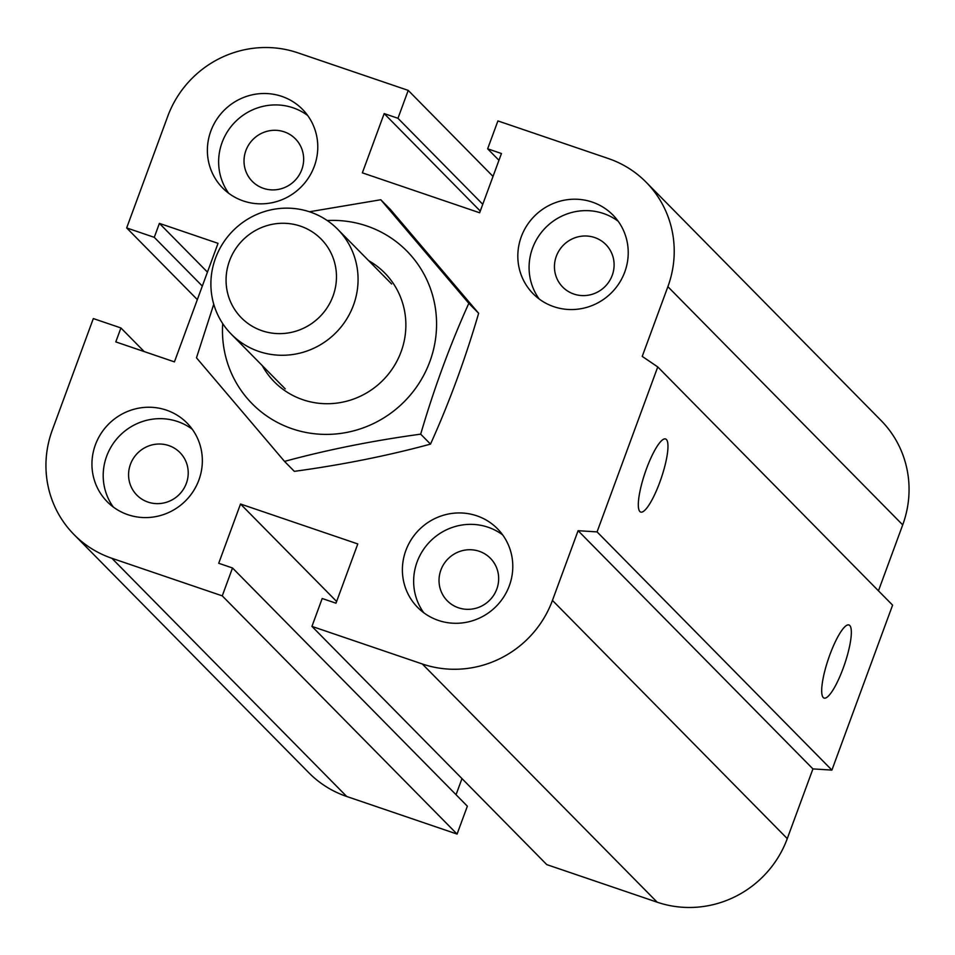 <?xml version="1.0" encoding="UTF-8"?>
<svg xmlns="http://www.w3.org/2000/svg" width="955" height="955" viewBox="0 0 955 955"><rect width="100%" height="100%" fill="white"/><g stroke="black" fill="none" stroke-linecap="round" stroke-linejoin="round"><path stroke-width="1.43" d="M168.796 445.579A30.285 29.354 135.4 0 1 179.97 452.575A30.285 29.354 135.4 0 1 183.312 489.438A30.285 29.354 135.4 0 1 148.001 502.091A30.285 29.354 135.4 0 1 136.84 495.096A30.285 29.354 135.4 0 1 133.485 458.221A30.285 29.354 135.4 0 1 168.796 445.579M166.385 410.125A56.035 54.328 135.4 0 1 187.049 423.065A56.035 54.328 135.4 0 1 185.282 501.1A56.035 54.328 135.4 0 1 107.235 501.757A56.035 54.328 135.4 0 1 101.027 433.522A56.035 54.328 135.4 0 1 166.385 410.125M113.299 507.033A56.035 54.328 135.4 0 1 114.66 441.544A56.035 54.328 135.4 0 1 177.642 421.549A56.035 54.328 135.4 0 1 192.242 429.213M284.232 131.85A30.285 29.354 135.4 0 1 295.393 138.845A30.285 29.354 135.4 0 1 298.748 175.708A30.285 29.354 135.4 0 1 263.437 188.35A30.285 29.354 135.4 0 1 252.275 181.355A30.285 29.354 135.4 0 1 248.921 144.492A30.285 29.354 135.4 0 1 284.232 131.85M281.809 96.383A56.035 54.328 135.4 0 1 302.484 109.336A56.035 54.328 135.4 0 1 300.718 187.359A56.035 54.328 135.4 0 1 222.67 188.016A56.035 54.328 135.4 0 1 216.463 119.793A56.035 54.328 135.4 0 1 281.809 96.383M228.734 193.304A56.035 54.328 135.4 0 1 230.095 127.815A56.035 54.328 135.4 0 1 293.078 107.808A56.035 54.328 135.4 0 1 307.677 115.471M594.679 237.544A30.285 29.354 135.4 0 1 605.84 244.54A30.285 29.354 135.4 0 1 609.195 281.403A30.285 29.354 135.4 0 1 573.883 294.056A30.285 29.354 135.4 0 1 562.71 287.061A30.285 29.354 135.4 0 1 559.355 250.186A30.285 29.354 135.4 0 1 594.679 237.544M592.255 202.09A56.035 54.328 135.4 0 1 612.931 215.03A56.035 54.328 135.4 0 1 611.164 293.066A56.035 54.328 135.4 0 1 533.117 293.722A56.035 54.328 135.4 0 1 526.909 225.487A56.035 54.328 135.4 0 1 592.255 202.09M539.181 298.999A56.035 54.328 135.4 0 1 540.542 233.509A56.035 54.328 135.4 0 1 603.512 213.514A56.035 54.328 135.4 0 1 618.112 221.178M479.243 551.286A30.285 29.354 135.4 0 1 490.404 558.281A30.285 29.354 135.4 0 1 493.759 595.144A30.285 29.354 135.4 0 1 458.448 607.786A30.285 29.354 135.4 0 1 447.286 600.791A30.285 29.354 135.4 0 1 443.932 563.928A30.285 29.354 135.4 0 1 479.243 551.286M476.82 515.819A56.035 54.328 135.4 0 1 497.495 528.772A56.035 54.328 135.4 0 1 495.729 606.807A56.035 54.328 135.4 0 1 417.681 607.452A56.035 54.328 135.4 0 1 411.474 539.229A56.035 54.328 135.4 0 1 476.82 515.819M423.745 612.74A56.035 54.328 135.4 0 1 425.106 547.251A56.035 54.328 135.4 0 1 488.089 527.244A56.035 54.328 135.4 0 1 502.688 534.907M823.258 697.544A38.606 8.523 -71.2 0 1 829.131 656.801A38.606 8.523 -71.2 0 1 848.947 624.964A38.606 8.523 -71.2 0 1 844.59 664.238A38.606 8.523 -71.2 0 1 824.07 698.069A38.606 8.523 -71.2 0 1 823.258 697.544M639.886 511.546A38.606 8.523 -71.2 0 1 645.759 470.803A38.606 8.523 -71.2 0 1 665.575 438.966A38.606 8.523 -71.2 0 1 661.218 478.228A38.606 8.523 -71.2 0 1 640.698 512.071A38.606 8.523 -71.2 0 1 639.886 511.546M657.756 366.935L892.591 605.148L831.901 770.1L597.066 531.899L578.097 530.694L552.444 600.409A102.734 99.595 135.4 0 1 422.313 663.976L311.939 626.396L322.193 598.51L335.993 603.202L357.791 543.944L240.517 504.013L218.719 563.271L232.507 567.974L222.252 595.86L111.866 558.281A102.734 99.595 135.4 0 1 73.977 534.537A102.734 99.595 135.4 0 1 52.286 430.12L93.327 318.564L120.927 327.959L115.794 341.902L174.431 361.873L218.038 243.346L159.401 223.386L154.268 237.329L126.669 227.935L167.722 116.379A102.734 99.595 135.4 0 1 297.841 52.812L408.227 90.391L397.96 118.289L384.173 113.585L362.363 172.843L479.637 212.774L501.447 153.516L487.647 148.813L497.913 120.927L608.287 158.518A102.734 99.595 135.4 0 1 646.177 182.25A102.734 99.595 135.4 0 1 667.879 286.679L642.226 356.394L657.756 366.935L597.066 531.899M831.901 770.1L812.932 768.906L578.097 530.694M812.932 768.906L787.278 838.621A102.734 99.595 135.4 0 1 657.159 902.189L546.773 864.609L311.939 626.396M480.27 211.067L384.173 113.585M482.764 204.298L397.96 118.289M461.981 778.588L456.048 794.715M493.019 176.412L408.227 90.391M222.252 595.86L457.087 834.073L467.353 806.187L232.507 567.974M457.087 834.073L346.713 796.482A102.734 99.595 135.4 0 1 308.823 772.75L73.977 534.537M197.339 299.607L126.669 227.935M202.317 286.07L154.268 237.329M207.45 272.127L159.401 223.386M144.205 351.583L120.927 327.959M336.626 601.495L240.517 504.013M646.177 182.25L881.023 420.463A102.734 99.595 135.4 0 1 902.714 524.88L878.457 590.811M498.952 160.285L487.647 148.813M258.829 351.428A74.717 72.437 -44.6 0 0 345.961 320.223A74.717 72.437 -44.6 0 0 337.688 229.26A74.717 72.437 -44.6 0 0 233.629 230.131A74.717 72.437 -44.6 0 0 231.277 334.166A74.717 72.437 -44.6 0 0 258.829 351.428M262.028 330.74A56.035 54.328 135.4 0 1 246.08 237.043A56.035 54.328 135.4 0 1 335.694 267.555A56.035 54.328 135.4 0 1 262.028 330.74M309.444 211.759L380.782 199.75L468.821 303.332C450.259 344.385 434.215 387.993 420.689 434.155C372.784 440.685 327.398 449.757 284.518 461.396L196.479 357.815L213.753 304.239M222.706 323.602A108.679 105.36 -44.6 0 0 334.93 434.048A108.679 105.36 -44.6 0 0 435.074 306.28A108.679 105.36 -44.6 0 0 327.243 220.533M420.689 434.155L430.502 444.111C449.065 403.058 465.109 359.45 478.646 313.288L390.607 209.706L380.782 199.75M468.821 303.332L478.646 313.288M284.518 461.396L294.331 471.352C342.248 464.822 387.635 455.75 430.502 444.111M368.666 260.679A77.522 75.147 135.4 0 1 382.275 380.914A77.522 75.147 135.4 0 1 262.255 365.598M902.714 524.88L667.879 286.679M787.278 838.621L552.444 600.409M657.159 902.189L422.313 663.976M346.713 796.482L111.866 558.281M391.634 283.969L337.688 229.26M285.211 388.876L231.277 334.166"/></g></svg>
